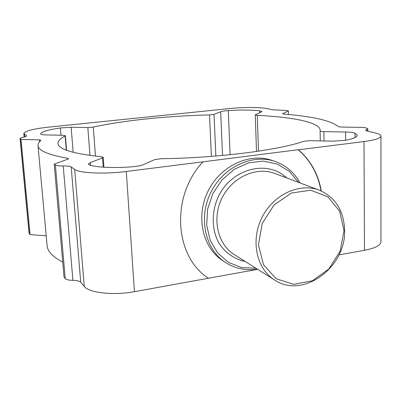 <?xml version="1.0" encoding="UTF-8"?>
<svg xmlns="http://www.w3.org/2000/svg" width="401" height="401" viewBox="0 0 401 401"><rect width="100%" height="100%" fill="white"/><g stroke="black" fill="none" stroke-linecap="round" stroke-linejoin="round"><path stroke-width="0.6" d="M255.943 268.244L241.698 267.597L228.57 262.439L217.723 253.106L210.174 240.329L206.675 225.197L207.608 209.061L212.936 193.407L222.179 179.698L234.465 169.192L248.63 162.826L263.367 161.107L277.362 164.099L289.412 171.433L298.539 182.385M344.599 229.893C343.767 210.47 335.301 197.222 319.206 190.144C299.392 182.465 273.176 194.67 261.883 217.693C250.379 240.615 256.52 268.87 274.62 280.003C302.925 299.336 346.409 267.156 344.599 229.893M300.043 182.951C294.389 172.61 286.149 165.473 275.317 161.533C252.58 153.398 223.337 166.911 210.841 192.37C198.129 217.718 205.061 249.181 225.292 262.364C234.981 268.605 245.648 270.85 257.297 269.096M225.292 262.364L222.535 260.53C202.42 247.417 195.513 216.179 208.129 191.021C220.53 165.758 249.582 152.365 272.189 160.45L275.317 161.533M343.998 230.595L340.143 251.076L328.93 268.911L312.414 280.78L293.622 284.354L276.149 278.72L263.507 264.725L258.45 245.001L262.189 223.568L274.028 204.936L291.442 193.031L310.715 190.214L327.913 196.821L339.707 211.277L343.998 230.595M288.484 114.526L288.399 110.902L282.695 113.673L283.733 114.115C312.534 116.37 330.76 120.546 338.409 126.651L341.201 127.057L363.552 127.388L366.158 127.959L367.827 128.801L365.667 130.275L367.361 131.142L374.564 132.761C378.734 133.708 380.865 134.816 380.95 136.084C380.634 138.25 374.985 140.079 364.003 141.558L298.424 149.809C310.68 160.43 318.304 174.159 321.291 191.001M323.878 131.628L345.612 132.004C350.143 132.104 353.266 132.495 354.98 133.182L357.256 135.322C357.146 137.127 353.236 138.786 345.527 140.31L332.805 141.167L309.913 140.666L303.798 141.267C278.931 150.139 217.482 158.054 161.001 158.701L154.656 159.633L143.508 164.595C140.967 165.653 137.007 166.405 131.633 166.856C113.182 168.099 99.323 167.573 90.06 165.277L88.34 164.164L90.275 162.651L102.506 157.874L103.212 157.327L101.403 156.731C72.882 153.698 58.396 149.287 57.95 143.493C57.839 140.982 60.225 138.475 65.117 135.979L65.368 135.718L63.152 135.287L45.829 134.906C42.501 134.811 40.757 134.48 40.596 133.904L40.601 133.829C41.699 131.683 48.295 129.724 60.381 127.954L71.122 127.267L87.819 127.553L93.273 127.077C123.719 120.355 167.969 115.904 209.507 114.917L214.029 114.355L220.685 111.759C222.159 111.232 224.7 110.836 228.324 110.571C240.685 109.774 251.116 109.854 259.617 110.801L262.023 111.603L255.507 114.741L255.277 114.947L257.302 115.378C292.991 117.067 319.973 122.41 320.173 130.21L320.108 130.947C320.269 131.333 321.522 131.563 323.878 131.628L324.018 140.977M257.653 269.322L134.445 291.677C113.583 295.622 88.997 292.87 84.25 286.419L80.716 282.249C79.523 281.036 76.922 280.404 72.907 280.354C68.887 280.299 66.325 279.677 65.223 278.495L64.025 276.996L54.21 164.139L67.959 159.117L68.576 158.671L67.774 158.305C48.205 154.816 38.285 150.581 38.01 145.603C37.879 143.849 38.852 142.089 40.922 140.325L39.363 139.869L21.012 139.418L20.05 138.596C20.08 138.15 21.188 137.698 23.383 137.237C25.549 136.781 26.641 136.34 26.661 135.914L23.824 133.453C24.957 130.967 33.333 128.846 48.952 127.102L230.169 108.501C243.577 107.087 261.131 107.167 267.818 108.736L272.479 109.789L286.525 110.491L288.399 110.902M38.01 145.603L47.087 245.522C47.534 251.397 52.752 256.931 62.731 262.129M20.05 138.596L29.072 233.141L30.07 234.56L21.012 139.418M30.07 234.56L46.205 235.828M338.96 254.891L364.474 250.299C375.141 248.219 380.624 245.372 380.935 241.758L380.95 136.084M321.006 190.876C318.018 174.054 310.399 160.34 298.154 149.728L298.424 149.809M208.475 278.364L207.081 277.357C174.129 254.805 170.961 195.728 202.966 161.824L298.154 149.728M206.971 277.276L208.254 278.199M202.966 161.824L126.285 171.478C104.641 174.315 79.353 173.182 74.696 169.382L71.203 166.941C70.015 166.24 67.358 165.914 63.228 165.969C59.092 166.024 56.476 165.703 55.388 165.017L54.21 164.139M286.645 177.919C267.778 159.473 232.034 168.335 218.55 196.194C211.267 211.713 211.502 229.673 218.976 243.146C225.172 252.76 234.45 259.191 245.186 261.472M274.62 280.003L234.374 254.665C217.558 244.304 211.673 218.595 222.049 197.929C232.229 177.167 256.264 166.3 274.68 173.422L319.206 190.144M345.687 140.28L345.612 132.004M355.005 137.578L354.98 133.182M282.7 113.939L282.695 113.673M259.683 112.881L259.617 110.801M90.486 165.392L90.275 162.651M67.844 159.157L67.774 158.305M103.197 167.187L102.506 157.874M39.529 141.703L39.363 139.869M134.445 291.677L126.285 171.478M65.117 135.979L66.305 150.2M60.997 135.237L60.381 127.954M73.167 152.31L71.122 127.267M89.969 155.423L87.819 127.553M95.473 156.109L93.273 127.077M211.372 156.395L209.507 114.917M215.853 156.034L214.029 114.355M222.525 155.453L220.685 111.759M230.089 154.721L228.324 110.571M258.46 151.182L257.302 115.378M320.108 130.947L320.269 140.896L320.113 130.972M84.25 286.419L74.696 169.382M80.716 282.249L71.203 166.941M72.907 280.354L63.228 165.969M65.223 278.495L55.388 165.017M29.238 233.517L20.2 138.816M26.541 136.16L26.496 135.688M24.621 136.952L24.361 134.195M366.755 130.982L366.75 129.533M364.474 250.299L364.003 141.558M66.586 150.305L65.368 135.718M256.48 151.478L255.277 114.947M103.944 167.237L103.212 157.327M24.165 137.062L23.824 133.453M367.832 131.247L367.827 128.801"/></g></svg>
